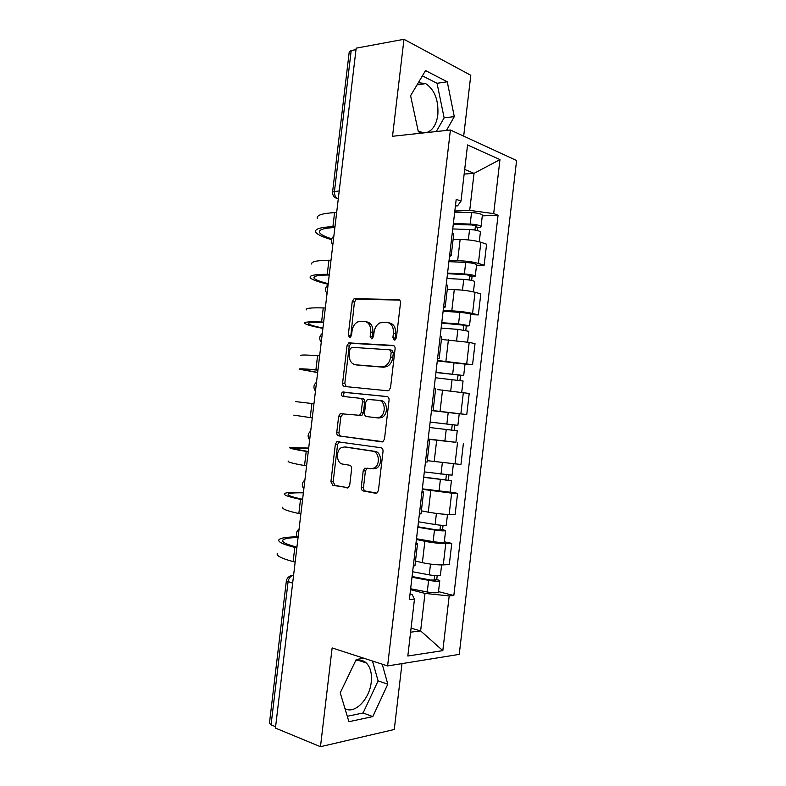 <?xml version="1.0" encoding="UTF-8"?>
<svg xmlns="http://www.w3.org/2000/svg" width="786" height="786" viewBox="0 0 786 786"><rect width="100%" height="100%" fill="white"/><g stroke="black" fill="none" stroke-linecap="round" stroke-linejoin="round"><path stroke-width="1.18" d="M394.366 340.102L396.38 337.892L400.496 302.934C400.575 300.94 399.868 299.82 398.374 299.584L354.142 298.67L352.236 301.618L348.267 335.209L349.623 337.508L350.251 337.381L351.509 335.386L352.02 331.024C352.718 326.563 354.673 323.478 357.915 321.779L364.262 321.356C368.811 322.181 370.943 325.728 370.687 331.997L370.167 336.428L371.572 338.786L373.527 336.614L374.057 332.173C374.735 327.693 376.73 324.579 380.021 322.81L386.732 322.339C391.448 323.174 393.678 326.789 393.422 333.185L392.892 337.695L394.366 340.102M418.329 82.697L425.707 83.611C434.648 89.732 438.686 100.146 437.831 114.864C436.417 124.61 432.654 130.525 426.543 132.588M355.567 660.869C359.693 659.572 363.26 660.25 366.247 662.922C370.422 667.118 372.092 673.504 371.238 682.081C369.685 698.97 354.761 714.533 345.005 708.658M361.255 487.271C361.167 489.265 361.845 490.503 363.279 490.975L375.59 493.254L377.044 492.94L378.439 490.405L383.028 451.41C383.116 449.376 382.418 448.158 380.945 447.735L336.86 441.673L335.357 444.267L330.916 481.73L332.832 485.335L348.306 487.674L349.711 485.159L351.637 468.859C351.725 466.884 351.067 465.676 349.662 465.243L342.588 464.074C336.428 463.455 335.514 450.604 341.399 447.617L344.612 446.959L372.849 451.213C379.186 451.734 380.453 464.644 374.46 467.945L370.786 468.741L364.655 468.24L363.201 470.814L361.255 487.271L363.496 487.34C363.407 489.344 364.075 490.572 365.51 491.044L376.72 493.117M387.606 665.938L332.134 647.929L320.472 746.7L275.444 728.082L356.176 48.162L403.975 39.3L392.528 136.273L450.407 130.014L387.606 665.938L459.25 654.374L516.598 160.491L450.407 130.014M387.645 390.77L388.844 390.504L390.524 387.714L395.093 348.837C395.181 346.832 394.474 345.683 392.98 345.398L348.788 342.893L347.019 345.722L342.598 383.077C342.509 385.012 343.148 386.142 344.523 386.476L387.645 390.77M389.07 400.084L384.492 439.02L382.959 441.683L338.687 435.866C337.312 435.473 336.673 434.314 336.762 432.369L338.658 416.354L340.23 413.691L359.575 415.313L361.167 412.621L362.444 401.813C362.533 399.838 361.865 398.679 360.45 398.325L342.657 396.399C340.947 395.299 340.878 393.874 342.45 392.106L386.967 396.527C388.451 396.881 389.149 398.07 389.07 400.084M423.772 132.893L418.191 131.046M463.681 136.125L470.794 75.269L403.975 39.3M320.472 746.7L394.277 729.496L401.98 663.62M275.601 726.716L271.072 724.849L269.451 723.169L286.34 581.06M332.616 191.745L349.23 51.925L351.195 50.54L334.482 191.214C334.266 194.614 335.249 197.08 337.42 198.593L338.275 198.956M355.999 49.656L351.195 50.54M453.709 234.257L452.304 232.646M449.012 260.785L457.649 260.726C465.41 260.854 472.327 261.748 478.399 263.418L480.865 242.255C474.813 240.467 467.896 239.563 460.124 239.534L453.08 239.701M480.865 242.255L486.593 244.21L484.147 265.216L476.542 265.236M449.749 254.526L451.223 255.558L449.494 256.639M478.399 263.418L484.147 265.216M447.706 285.603L446.252 284.385M470.785 314.655L478.36 314.921L480.806 293.885L475.039 292.284C468.937 290.791 462.021 289.906 454.279 289.641L447.254 289.533M443.687 306.304L445.2 307.071L443.52 307.748M443.186 310.578L451.793 310.863C459.535 311.236 466.452 312.101 472.563 313.467L478.36 314.921M441.693 337.027L440.189 336.212M465.017 364.154L472.563 364.704L475.019 343.629L469.193 342.382L441.418 339.434M437.625 358.17L439.168 358.662L437.537 358.937M437.35 360.46L472.563 364.704M435.67 388.539L434.118 388.127M439.708 411.54L466.756 414.556L469.213 393.452L437.281 389.571M431.543 410.115L433.125 410.341L431.534 410.213M431.514 410.4L466.756 414.556M428.075 439.826L429.628 440.189L428.036 440.111M455.32 442.272L428.134 439.256M425.462 462.139L427.083 461.981M427.24 460.665L460.95 464.487L463.406 443.353M422.062 491.221L423.575 491.987L421.944 492.183M450.113 492.036L457.59 493.333L451.636 493.146L422.279 489.324M419.37 514.24L421.041 513.68M421.375 510.831L428.282 512.158C435.925 513.523 442.882 514.29 449.15 514.466L455.123 514.496L457.59 493.333M416.04 542.694L417.504 543.873L415.843 544.344M444.316 541.79L451.763 543.381L445.76 543.548C439.462 543.558 432.506 542.802 424.872 541.299L416.413 539.471M413.259 566.431L414.979 565.468M415.499 561.066L422.377 562.678C430.001 564.289 436.957 565.036 443.275 564.898L449.297 564.584L451.763 543.381M410.606 632.19L420.628 630.912L425 593.41L449.189 595.926L442.823 650.631L407.816 656.015L414.477 599.07L409.388 599.531L456.204 199.3L460.989 201.128L457.58 205.853L455.428 205.952M454.829 211.061L469.714 210.393L474.037 173.362L464.693 169.422M464.153 174.079L474.037 173.362L499.965 159.597L493.687 213.586L469.714 210.393M460.989 201.128L467.562 144.948L499.965 159.597M449.189 595.926L453.827 595.513L498.059 215.256L493.687 213.586M446.487 130.437L454.288 116.633L447.273 81.793L425.531 70.583L410.597 95.715L418.339 131.734L421.512 133.139M364.056 658.295L356.245 659.454L340.23 692.81L348.925 721.695L372.81 716.596L387.812 684.174L382.232 664.19M411.078 628.161L420.628 630.912L442.823 650.631M410.046 593.961L412.129 594.501L414.477 599.07M425 593.41L410.547 589.687M482.29 215.885L498.059 215.256M438.5 591.632L453.827 595.513M436.318 131.537L444.129 117.831L437.045 83.287L422.396 75.859M444.129 117.831L454.288 116.633M437.045 83.287L447.273 81.793M347.294 716.272L363.083 712.99L378.095 680.873L372.476 661.026M378.095 680.873L387.812 684.174M363.083 712.99L372.81 716.596M395.378 339.768L395.594 333.637C395.849 327.261 393.619 323.645 388.913 322.81L388.667 322.761M366.06 321.739L366.453 321.828C371.002 322.643 373.134 326.18 372.878 332.439L372.613 338.412M399.612 300.095L356.333 299.181L354.427 302.119L350.684 337.096M393.963 345.742L350.998 343.305L349.22 346.125L344.818 383.391L346.213 386.643M391.182 352.226L389.709 349.809L351.735 347.314L349.849 349.426L349.298 354.024C349.013 360.214 351.106 363.8 355.567 364.783L381.485 366.865L385.012 366.109C388.097 364.321 389.974 361.275 390.613 356.991L391.182 352.226L393.364 352.629L391.89 350.222L390.013 349.868M356.883 364.999L355.567 364.783M393.364 352.629L392.804 357.384C392.155 361.658 390.288 364.694 387.203 366.473L383.676 367.229L357.777 365.146M382.31 441.938L338.687 435.866M343.266 413.701L340.888 416.59L338.992 432.575C338.904 434.511 339.552 435.67 340.918 436.063M358.406 415.558L361.796 415.558L363.387 412.876L364.655 402.088C364.743 400.123 364.075 398.964 362.66 398.61L360.45 398.325M387.459 396.645L344.671 392.401C343.187 393.894 343.148 395.299 344.553 396.606M376.661 417.798L379.992 417.081C386.319 413.917 385.287 400.555 378.724 400.3L367.426 399.445L365.795 402.177L364.517 413.023C364.429 415.008 365.097 416.187 366.531 416.56L378.872 418.044L382.202 417.327C388.52 414.173 387.478 400.85 380.925 400.585L378.724 400.3M367.278 468.161L365.421 470.922L363.496 487.34M373.006 468.869L376.681 468.073C382.674 464.781 381.406 451.891 375.069 451.38L372.849 451.213M346.174 447.077L375.069 451.38M339.562 441.653L337.597 444.444L333.166 481.818L335.082 485.414L348.06 487.811M452.736 228.942L469.566 229.512C475.501 229.895 479.126 230.691 480.423 231.899L480.403 232.145M453.267 224.383L471.708 224.963L476.915 226.122L475.353 226.584L474.95 230.052M453.365 223.548L470.195 224.079C476.139 224.452 479.755 225.268 481.052 226.506C481.14 227.046 480.059 227.36 477.79 227.459L477.436 230.553M454.701 212.132L471.541 212.584C477.485 212.937 481.101 213.763 482.388 215.069L482.358 215.325M475.481 225.464L475.353 226.584L477.79 227.459M336.663 212.515L334.571 212.613C322.142 213.34 316.365 215.266 317.239 218.4M334.993 226.574L332.91 226.653C320.491 227.223 314.734 228.962 315.638 231.87C316.807 234.297 322.073 236.881 331.427 239.622M331.682 238.826C324.461 236.527 320.393 234.366 319.47 232.351C318.644 229.699 323.783 228.087 334.885 227.518M446.939 278.47L463.74 279.403C469.674 279.875 473.31 280.573 474.646 281.506L474.626 281.693M447.499 273.685L465.911 274.678L471.128 275.699L469.596 275.994L469.134 279.973M447.578 273.076L464.379 273.97C470.313 274.422 473.948 275.139 475.275 276.102L472.052 276.721L471.62 280.415M448.914 261.64L465.715 262.445C471.659 262.888 475.284 263.624 476.611 264.646L476.591 264.843M469.694 275.159L469.596 275.994L472.052 276.721M441.143 328.076L457.904 329.373L468.839 331.309M441.722 323.075L465.341 325.345L463.819 325.483L463.298 329.963M441.771 322.673L458.543 323.93L469.488 325.777L466.295 326.052L465.793 330.356M443.117 311.217L459.889 312.396C465.823 312.916 469.468 313.545 470.824 314.302L470.804 314.439M463.887 324.932L463.819 325.483L466.295 326.052M330.994 260.225L328.921 260.235C316.542 260.431 310.843 261.718 311.806 264.096M329.324 274.304L327.251 274.294C314.891 274.324 309.203 275.424 310.195 277.586C311.443 279.423 316.817 281.496 326.308 283.815L328.145 284.267M328.214 283.667C319.863 281.575 315.137 279.708 314.036 278.067C313.123 276.092 318.192 275.071 329.246 274.992M325.325 307.994L323.252 307.925C310.932 307.581 305.302 308.22 306.353 309.871M323.655 322.093L321.582 322.005C309.281 321.494 303.671 321.955 304.742 323.37C306.068 324.598 311.511 326.141 321.052 328.027L322.899 328.391M322.948 328.017C314.538 326.328 309.753 324.932 308.584 323.842C307.601 322.545 312.602 322.113 323.596 322.535M435.336 377.752L463.052 381.004M435.945 372.535L459.545 375.06L458.041 375.04L457.462 380.031M435.965 372.338L463.691 375.521L460.537 375.462L459.967 380.375M437.311 360.872L465.017 364.105M458.071 374.775L460.537 375.462M457.246 430.777L429.51 427.505L457.246 430.777L455.909 442.292L428.164 439.001M452.245 424.715L451.616 430.139M430.148 422.082L457.884 425.344L459.221 413.839L448.207 412.503L446.861 424.076M431.494 410.597L448.207 412.503M454.76 425L454.141 430.345M423.713 477.082L451.429 480.688L450.103 492.124M423.683 477.338L451.429 480.688M422.337 488.843L450.093 492.213M446.389 474.931L445.78 480.138M424.322 471.905L452.078 475.176M448.914 475.166L448.364 479.912M319.647 355.842L317.583 355.685C305.322 354.8 299.761 354.8 300.9 355.694M317.966 369.96L315.903 369.784C303.661 368.732 298.12 368.546 299.289 369.224L317.652 372.584M317.672 372.426L303.131 369.685C302.06 369.066 307.002 369.214 317.947 370.147M313.958 403.749L295.438 401.587M312.278 417.897L293.826 415.136M308.259 451.734L306.216 451.41C294.062 449.435 288.649 448.148 289.965 447.548L308.692 448.059M306.579 465.901L304.536 465.548C292.392 463.406 286.998 461.932 288.354 461.107M308.662 448.285L293.817 447.991C292.608 448.541 297.432 449.7 308.289 451.478M417.906 526.767L436.142 529.803L441.467 530.118L440.013 529.587L442.577 529.558L445.603 530.668L444.277 542.065M417.847 527.239L434.491 530.01C440.406 530.894 444.11 531.11 445.603 530.668M416.501 538.764L433.135 541.623C439.05 542.517 442.754 542.713 444.267 542.212M440.524 525.215L439.944 530.216M418.486 521.796L435.13 524.527C441.044 525.402 444.748 525.628 446.242 525.215L446.261 525.087M443.058 525.402L442.577 529.558M302.551 499.788L300.517 499.375C288.413 496.86 283.078 494.925 284.493 493.569C286.084 492.508 291.773 492.105 301.539 492.36L303.425 492.409M300.871 513.965L298.837 513.533C286.752 510.851 281.427 508.729 282.872 507.147M303.376 492.851C294.77 492.665 289.759 493.048 288.344 494.001C287.047 495.229 291.803 496.988 302.61 499.277M412.08 576.531L430.286 579.97L435.631 580.147L434.206 579.449L436.78 579.272L439.777 580.726L438.45 592.074M412.002 577.219L428.616 580.363C434.52 581.326 438.244 581.443 439.777 580.726M410.656 588.763L427.26 591.996C433.165 592.968 436.888 593.066 438.431 592.29M434.648 575.588L434.098 580.373M412.64 571.766L429.254 574.871C435.159 575.824 438.883 575.951 440.406 575.273L440.435 575.067M437.193 575.706L436.78 579.272M296.833 547.911L294.809 547.41C282.764 544.344 277.497 541.76 279.001 539.648C280.681 537.978 286.428 537.044 296.253 536.858L297.236 536.838M295.153 562.108L293.129 561.587C281.103 558.365 275.857 555.584 277.379 553.256M297.678 537.496C289.248 537.732 284.306 538.587 282.862 540.07C281.486 541.996 286.173 544.344 296.931 547.135M293.581 575.332L293.365 575.342C290.565 575.873 288.796 578.054 288.059 581.895L271.072 724.849M293.571 575.401L290.692 575.824C288.305 576.737 286.861 578.427 286.369 580.874L292.647 583.173M338.285 198.878L335.612 197.905M449.15 514.466L451.636 493.146M455.015 464.104L457.491 442.813M460.871 413.819L463.347 392.568M466.727 363.604L469.193 342.382M472.563 313.467L475.039 292.284M443.275 564.898L445.76 543.548M422.377 562.678L424.872 541.299M428.282 512.158L430.767 490.808M434.167 461.716L436.662 440.406M440.052 411.353L442.538 390.072M445.927 361.069L448.413 339.817M451.793 310.863L454.279 289.641M457.649 260.726L460.124 239.534M333.657 237.804L333.195 241.695M327.86 286.635L327.398 290.525M322.054 335.534L321.592 339.434M316.237 384.511L315.775 388.412M310.411 433.558L309.949 437.468M304.585 482.673L304.113 486.593M298.739 531.867L298.277 535.787M339.228 190.9L332.586 191.961C332.449 195.37 334.06 197.581 337.42 198.593L338.324 198.544M395.594 333.637L393.422 333.185M372.358 336.86L370.167 336.428M372.878 332.439L370.687 331.997M350.468 335.632L348.267 335.209M354.427 302.119L352.236 301.618M357.129 299.024L354.938 298.513M399.15 299.78L398.374 299.584M395.063 338.137L392.892 337.695M344.818 383.391L342.598 383.077M349.22 346.125L347.019 345.722M351.912 343.118L349.711 342.706M383.676 367.229L381.485 366.865M392.804 357.384L390.613 356.991M338.992 432.575L336.762 432.369M340.888 416.59L338.658 416.354M363.387 412.876L361.167 412.621M364.655 402.088L362.444 401.813M345.398 392.253L343.177 391.959M365.421 470.922L363.201 470.814M346.842 447.126L344.612 446.959M347.5 487.968L346.98 487.959M335.082 485.414L332.832 485.335M333.166 481.818L330.916 481.73M337.597 444.444L335.357 444.267M376.17 493.274L375.59 493.254M365.51 491.044L363.279 490.975M469.566 229.512L468.348 239.907M471.541 212.584L470.195 224.079M332.91 226.653L334.571 212.613M463.74 279.403L462.482 290.172M465.715 262.445L464.379 273.97M457.904 329.373L456.607 340.515M459.889 312.396L458.543 323.93M327.251 274.294L328.921 260.235M321.582 322.005L323.252 307.925M452.068 379.422L450.722 390.937M454.053 362.415L452.707 373.969M446.222 429.539L444.866 441.123M440.356 479.745L439.01 491.338M442.331 462.826L440.995 474.263M315.903 369.784L317.583 355.685M310.224 417.631L311.904 403.513M304.536 465.548L306.216 451.41M434.491 530.01L433.135 541.623M436.427 513.435L435.13 524.527M298.837 513.533L300.517 499.375M428.616 580.363L427.26 591.996M430.512 564.112L429.254 574.871M293.129 561.587L294.809 547.41M425.707 83.611L417.032 84.888M366.247 662.922L358.19 660.279M333.863 236.085C330.837 238.767 330.493 241.715 332.812 244.947M328.086 284.738C325.06 287.411 324.706 290.358 327.035 293.561M322.299 333.451C319.273 336.133 318.92 339.071 321.258 342.264M316.512 382.232C313.476 384.914 313.123 387.852 315.461 391.055M310.716 431.062C307.67 433.764 307.326 436.721 309.664 439.924M304.909 479.961C301.863 482.692 301.51 485.66 303.848 488.872M299.093 528.919C296.037 531.68 295.683 534.677 298.022 537.899M414.939 565.841L417.504 543.873M451.223 255.558L453.768 233.786M445.2 307.071L447.745 285.259M439.168 358.662L441.722 336.821M433.125 410.341L435.68 388.461M427.073 462.089L429.628 440.189M421.011 513.926L423.575 491.987M356.333 299.181L354.142 298.67M350.998 343.305L348.788 342.893M387.203 366.473L385.012 366.109M342.46 413.937L340.23 413.691M361.796 415.558L359.575 415.313M344.671 392.401L342.45 392.106M382.202 417.327L379.992 417.081M366.875 468.358L364.655 468.24M376.681 468.073L374.46 467.945M339.09 441.85L336.86 441.673M480.423 231.899L479.273 241.774M482.388 215.069L481.052 226.506M319.47 232.351L319.647 230.907M474.646 281.506L473.437 291.881M476.611 264.646L475.275 276.102M468.859 331.191L467.591 342.067M470.824 314.302L469.488 325.777M314.036 278.067L314.154 277.006M308.584 323.842L308.662 323.174M463.052 380.955L461.726 392.322M465.027 364.036L463.691 375.521M453.384 463.976L452.068 475.245M447.499 514.427L446.242 525.215M288.246 494.787L288.344 494.001M441.614 564.947L440.406 575.273M282.724 541.259L282.862 540.07"/></g></svg>
